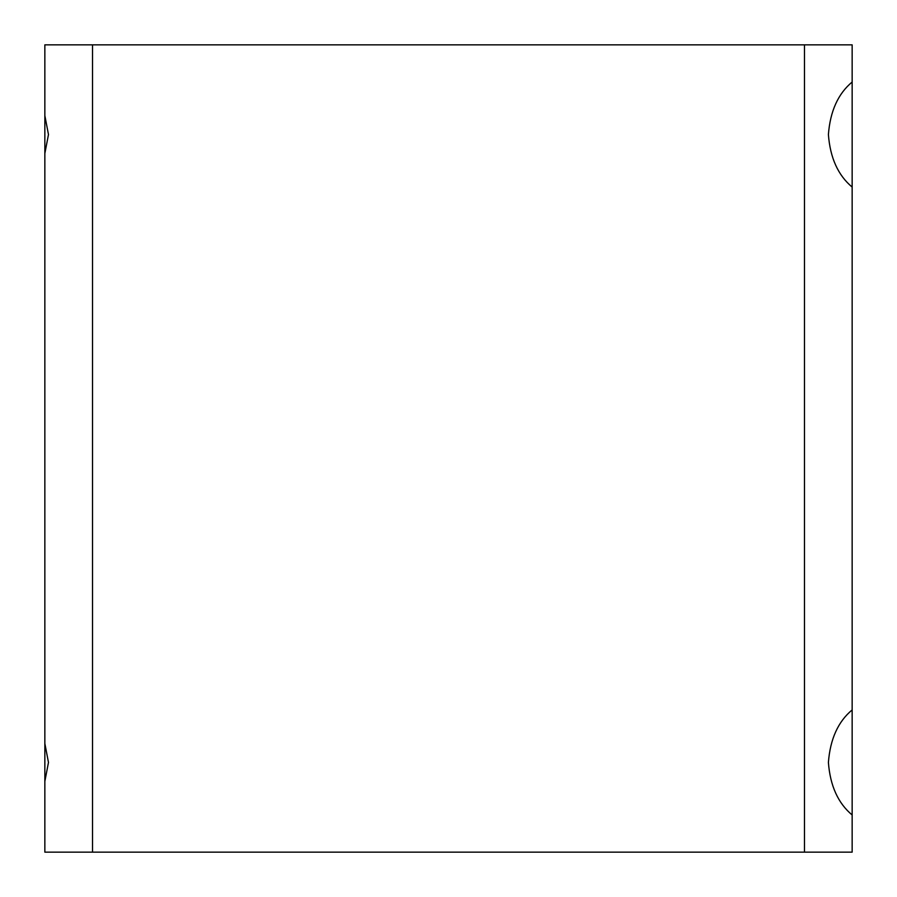 <?xml version="1.0" encoding="UTF-8"?>
<svg xmlns="http://www.w3.org/2000/svg" width="897" height="897" viewBox="0 0 897 897"><rect width="100%" height="100%" fill="white"/><g stroke="black" fill="none" stroke-linecap="round" stroke-linejoin="round"><path stroke-width="1.35" d="M44.85 153.488L48.472 134.55L44.85 115.612L44.85 852.15L92.514 852.15L92.514 44.85L44.85 44.85L44.85 115.612M852.15 82.019C838.112 93.68 830.196 111.194 828.402 134.55C830.162 157.838 838.078 175.341 852.15 187.081L852.15 44.85L804.486 44.85L804.486 852.15L92.514 852.15M852.15 709.919C838.112 721.58 830.196 739.094 828.402 762.45C830.162 785.738 838.078 803.241 852.15 814.981L852.15 187.081M44.85 781.388L48.472 762.45L44.85 743.512M852.15 814.981L852.15 852.15L804.486 852.15M804.486 44.85L92.514 44.85"/></g></svg>
